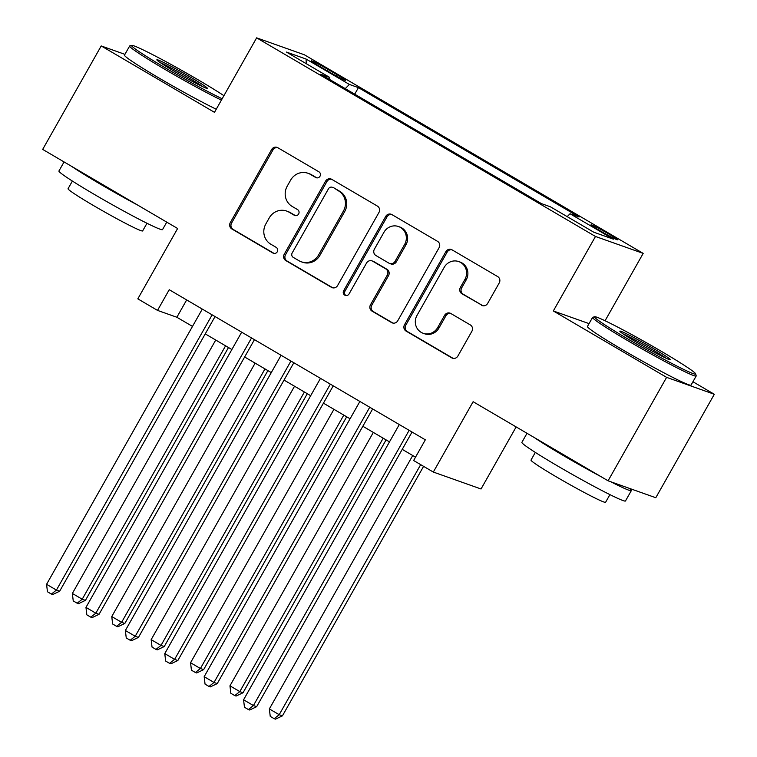 <?xml version="1.0" encoding="UTF-8"?>
<svg xmlns="http://www.w3.org/2000/svg" width="757" height="757" viewBox="0 0 757 757"><rect width="100%" height="100%" fill="white"/><g stroke="black" fill="none" stroke-linecap="round" stroke-linejoin="round"><path stroke-width="1.14" d="M320.003 176.23A3.274 3.132 -70.5 0 0 318.905 171.801L277.81 147.719A4.674 4.476 -70.5 0 0 271.649 149.507L230.279 222.624A4.674 4.476 -70.5 0 0 231.85 228.955L272.946 253.046A3.274 3.132 -70.5 0 0 277.261 251.788A3.274 3.132 -70.5 0 0 276.163 247.359L270.845 244.237A14.951 14.326 -70.5 0 1 265.821 223.987L269.265 217.893A14.951 14.326 -70.5 0 1 286.638 211.052A14.951 14.326 -70.5 0 1 288.994 212.149L294.312 215.262A3.274 3.132 -70.5 0 0 298.627 214.013A3.274 3.132 -70.5 0 0 297.529 209.575L292.211 206.462A14.951 14.326 -70.5 0 1 287.196 186.213L290.641 180.119A14.951 14.326 -70.5 0 1 308.014 173.277A14.951 14.326 -70.5 0 1 310.37 174.375L315.688 177.488A3.274 3.132 -70.5 0 0 320.003 176.23M608.439 233.771A15.235 0.795 29.5 0 0 591.056 224.801A15.235 0.795 29.5 0 0 600.187 230.838A15.235 0.795 29.5 0 0 617.58 239.808A15.235 0.795 29.5 0 0 608.439 233.771M481.471 305.232A4.674 4.476 -70.5 0 0 487.64 303.434L499.242 282.919A4.674 4.476 -70.5 0 0 497.68 276.589L452.043 249.838A4.674 4.476 -70.5 0 0 445.873 251.636L404.503 324.753A4.674 4.476 -70.5 0 0 406.074 331.083L451.711 357.834A4.674 4.476 -70.5 0 0 457.881 356.036L471.895 331.254A4.674 4.476 -70.5 0 0 470.324 324.933L450.793 313.483A4.674 4.476 -70.5 0 0 444.633 315.272L437.678 327.563A12.5 11.97 -70.5 0 1 423.154 333.279A12.5 11.97 -70.5 0 1 416.993 315.432L444.227 267.297A12.5 11.97 -70.5 0 1 458.742 261.581A12.5 11.97 -70.5 0 1 464.912 279.428L460.37 287.452A4.674 4.476 -70.5 0 0 461.94 293.782L482.767 305.686A4.674 4.476 -70.5 0 0 482.871 305.743M124.924 54.353L101.211 45.94L42.685 149.403L177.63 228.5L137.821 298.854L157.522 310.398L169.227 289.704L425.33 439.817L413.625 460.511L433.326 472.056L481.036 488.984L516.151 426.92M589.06 323.627L553.329 310.957L666.605 377.355L608.079 480.809L473.125 401.712L433.326 472.056M553.329 310.957L595.475 236.468L256.632 37.85L304.342 54.769L643.185 253.387L595.475 236.468M101.211 45.94L214.486 112.339L256.632 37.85M378.973 212.414A4.674 4.476 -70.5 0 0 377.402 206.093L331.765 179.343A4.674 4.476 -70.5 0 0 325.595 181.131L284.235 254.248A4.674 4.476 -70.5 0 0 285.805 260.578L331.434 287.329A4.674 4.476 -70.5 0 0 337.603 285.531L378.973 212.414M391.899 214.591L437.537 241.341A4.674 4.476 -70.5 0 1 439.107 247.671L397.737 320.788A4.674 4.476 -70.5 0 1 391.577 322.577L372.047 311.136A4.674 4.476 -70.5 0 1 370.476 304.806L387.253 275.151A4.674 4.476 -70.5 0 0 385.682 268.82L372.728 261.231A4.674 4.476 -70.5 0 0 366.558 263.02L349.091 293.896A3.274 3.132 -70.5 0 1 345.296 295.391A3.274 3.132 -70.5 0 1 343.678 290.716L385.739 216.388A4.674 4.476 -70.5 0 1 391.899 214.591M666.605 377.355L714.315 394.274L655.789 497.728L608.079 480.809M320.183 66.682L328.85 71.764A14.761 0.766 29.5 0 0 345.694 80.45A14.761 0.766 29.5 0 0 336.846 74.602L328.178 69.521A14.761 0.766 29.5 0 0 311.335 60.834A14.761 0.766 29.5 0 0 320.183 66.682M567.192 216.634L570.03 213.758L579.058 216.966L358.421 87.632L349.393 84.434L345.249 88.626M570.03 213.758L613.369 239.165L593.772 232.21L550.434 206.812L541.406 203.605L320.76 74.271L329.787 77.479L286.449 52.072L306.046 59.027L349.393 84.434M605.07 320.76L643.185 253.387M714.315 394.274L692.939 381.746M157.522 310.398L176.864 317.259L192.486 326.409M205.242 333.884L231.879 349.507M244.634 356.982L271.28 372.595M284.036 380.08L310.682 395.693M323.438 403.169L350.084 418.791M362.84 426.267L389.486 441.88M402.241 449.365L415.527 457.152M186.667 299.923L176.864 317.259M354.711 94.171L358.421 87.632M329.371 79.315L329.787 77.479M306.292 63.702L306.046 59.027M316.871 177.886L311.657 174.829A14.951 14.326 -70.5 0 0 309.301 173.732L308.014 173.277M286.638 211.052L287.934 211.515A14.951 14.326 -70.5 0 1 290.291 212.603L295.495 215.66M277.705 147.653A4.674 4.476 -70.5 0 0 272.936 149.971L231.566 223.088A4.674 4.476 -70.5 0 0 233.137 229.418L274.119 253.434M331.651 179.277A4.674 4.476 -70.5 0 0 326.892 181.595L285.521 254.712A4.674 4.476 -70.5 0 0 287.092 261.042L332.73 287.783A4.674 4.476 -70.5 0 0 332.834 287.849M332.806 187.518A3.274 3.132 -70.5 0 0 328.481 188.777L292.174 252.961A3.274 3.132 -70.5 0 0 293.271 257.389L298.883 260.673A14.951 14.326 -70.5 0 0 301.239 261.771A14.951 14.326 -70.5 0 0 318.612 254.929L343.432 211.061A14.951 14.326 -70.5 0 0 338.407 190.811L334.092 187.982A3.274 3.132 -70.5 0 0 333.572 187.736L332.285 187.282M301.239 261.771L302.526 262.225A14.951 14.326 -70.5 0 0 319.899 255.383L318.612 254.929M334.092 187.982L339.694 191.266A14.951 14.326 -70.5 0 1 344.719 211.515L319.899 255.383M371.99 260.881L373.277 261.345A4.674 4.476 -70.5 0 1 374.015 261.685L386.969 269.284A4.674 4.476 -70.5 0 1 388.54 275.605L371.763 305.26A4.674 4.476 -70.5 0 0 373.333 311.591L392.864 323.04A4.674 4.476 -70.5 0 0 392.978 323.097M391.795 214.524A4.674 4.476 -70.5 0 0 387.026 216.843L344.965 291.18A3.274 3.132 -70.5 0 0 345.968 295.542M404.664 244.379A12.5 11.97 -70.5 0 0 398.494 226.532A12.5 11.97 -70.5 0 0 383.969 232.257L374.374 249.214A4.674 4.476 -70.5 0 0 375.945 255.544L388.899 263.133A4.674 4.476 -70.5 0 0 395.069 261.335L404.664 244.379L405.951 244.842A12.5 11.97 -70.5 0 0 399.781 226.996L398.494 226.532M389.637 263.474L390.924 263.938A4.674 4.476 -70.5 0 0 396.356 261.799L395.069 261.335M405.951 244.842L396.356 261.799M458.742 261.581L460.038 262.036A12.5 11.97 -70.5 0 1 466.198 279.882L461.666 287.906A4.674 4.476 -70.5 0 0 463.237 294.236L482.767 305.686M423.154 333.279L424.44 333.742A12.5 11.97 -70.5 0 0 438.965 328.018L437.678 327.563M450.689 313.417A4.674 4.476 -70.5 0 0 445.92 315.735L438.965 328.018M451.929 249.782A4.674 4.476 -70.5 0 0 447.16 252.09L405.799 325.207A4.674 4.476 -70.5 0 0 407.37 331.538L452.998 358.288A4.674 4.476 -70.5 0 0 453.112 358.354M215.736 340.044L72.36 593.45L82.21 599.232L85.437 600.367L228.491 347.52M85.437 600.367L78.463 603.679L77.176 603.215L82.21 599.232L225.586 345.817M77.176 603.215L73.24 600.907L72.36 593.45M212.14 314.855L56.425 590.082L46.574 584.309L202.289 309.083M215.045 316.558L59.642 591.226L56.425 590.082L51.391 594.075L47.445 591.766L46.574 584.309M59.642 591.226L52.678 594.529L51.391 594.075M223.921 95.675A58.09 3.009 29.5 0 0 197.87 79.665A58.09 3.009 29.5 0 0 131.737 45.382A58.09 3.009 29.5 0 0 166.417 68.499A58.09 3.009 29.5 0 0 222.17 98.76M221.413 100.113A59.51 3.085 -150.5 0 1 165.319 69.606A59.51 3.085 -150.5 0 1 129.646 46.016A59.51 3.085 -150.5 0 1 129.788 45.912L131.737 45.382M190.007 76.873A29.04 1.505 -150.5 0 1 207.352 88.427A29.04 1.505 -150.5 0 1 174.28 71.29A29.04 1.505 -150.5 0 1 156.86 59.869A29.04 1.505 -150.5 0 1 190.007 76.873M203.283 86.951A27.612 1.429 29.5 0 0 188.919 77.971A27.612 1.429 29.5 0 0 160.229 62.585M166.758 222.132L162.528 229.608A59.51 3.085 -150.5 0 1 94.616 194.577A59.51 3.085 -150.5 0 1 58.932 170.997L64.061 161.932M137.689 205.09A59.51 3.085 -150.5 0 1 100.473 184.235A59.51 3.085 -150.5 0 1 71.584 166.341M146.972 223.268L142.647 230.913A42.846 2.224 -150.5 0 1 93.745 205.696A42.846 2.224 -150.5 0 1 68.054 188.72L72.379 181.065M216.256 109.216A59.51 3.085 -150.5 0 1 160.172 78.709A59.51 3.085 -150.5 0 1 124.489 55.119L129.646 46.016M660.823 351.021A58.09 3.009 29.5 0 0 594.69 316.748A58.09 3.009 29.5 0 0 629.37 339.865A58.09 3.009 29.5 0 0 695.664 373.873A58.09 3.009 29.5 0 0 660.823 351.021M695.664 373.873L696.203 375.813A59.51 3.085 -150.5 0 1 696.194 375.992A59.51 3.085 -150.5 0 1 628.272 340.972A59.51 3.085 -150.5 0 1 592.599 317.382A59.51 3.085 -150.5 0 1 592.74 317.278L594.69 316.748M652.96 348.229A29.04 1.505 -150.5 0 1 670.305 359.793A29.04 1.505 -150.5 0 1 637.233 342.656A29.04 1.505 -150.5 0 1 619.813 331.225A29.04 1.505 -150.5 0 1 652.96 348.229M666.236 358.307A27.612 1.429 29.5 0 0 651.872 349.337A27.612 1.429 29.5 0 0 623.181 333.951M629.199 488.303A59.51 3.085 -150.5 0 1 631.338 490.621L625.481 500.964A59.51 3.085 -150.5 0 1 557.568 465.943A59.51 3.085 -150.5 0 1 521.885 442.353L527.014 433.297M600.642 476.446A59.51 3.085 -150.5 0 1 563.426 455.6A59.51 3.085 -150.5 0 1 534.537 437.707M609.924 494.624L605.6 502.279A42.846 2.224 -150.5 0 1 556.698 477.061A42.846 2.224 -150.5 0 1 531.007 460.076L535.331 452.421M696.194 375.992L691.037 385.095A59.51 3.085 -150.5 0 1 623.125 350.075A59.51 3.085 -150.5 0 1 587.441 326.485L592.599 317.382M631.338 490.621A59.51 3.085 -150.5 0 1 610.852 481.793M255.137 363.133L111.762 616.548L121.612 622.32L124.829 623.465L267.893 370.608M124.829 623.465L117.865 626.768L116.578 626.313L121.612 622.32L264.988 368.905M116.578 626.313L112.642 624.005L111.762 616.548M294.539 386.231L151.163 639.646L161.014 645.418L164.231 646.563L307.295 393.706M164.231 646.563L157.267 649.866L155.98 649.411L161.014 645.418L304.38 392.003M155.98 649.411L152.034 647.103L151.163 639.646M333.932 409.319L190.556 662.735L200.406 668.516L203.633 669.652L346.687 416.804M203.633 669.652L196.669 672.964L195.382 672.5L200.406 668.516L343.782 415.101M195.382 672.5L191.436 670.191L190.556 662.735M373.333 432.417L229.958 685.833L239.808 691.605L243.035 692.75L386.089 439.893M243.035 692.75L236.07 696.052L234.774 695.598L239.808 691.605L383.184 438.189M234.774 695.598L230.838 693.289L229.958 685.833M251.532 337.953L95.817 613.179L85.967 607.398L241.682 332.172M254.447 339.656L99.044 614.315L95.817 613.179L90.793 617.163L86.847 614.854L85.967 607.398M99.044 614.315L92.08 617.627L90.793 617.163M290.934 361.042L135.219 636.268L125.369 630.496L281.084 355.27M293.839 362.745L138.446 637.413L135.219 636.268L130.185 640.261L126.249 637.952L125.369 630.496M138.446 637.413L131.481 640.715L130.185 640.261M330.336 384.14L174.621 659.366L164.771 653.594L320.485 378.368M333.241 385.843L177.848 660.511L174.621 659.366L169.587 663.359L165.651 661.05L164.771 653.594M177.848 660.511L170.883 663.813L169.587 663.359M369.738 407.238L214.023 682.464L204.172 676.682L359.887 401.456M372.643 408.941L217.25 683.599L214.023 682.464L208.989 686.448L205.052 684.139L204.172 676.682M217.25 683.599L210.276 686.911L208.989 686.448M412.735 455.515L269.36 708.931L279.21 714.703L282.437 715.848L423.589 466.35M282.437 715.848L275.472 719.15L274.176 718.696L279.21 714.703L420.684 464.647M274.176 718.696L270.24 716.387L269.36 708.931M409.14 430.326L253.425 705.552L243.574 699.78L399.289 424.554M412.045 432.029L256.642 706.697L253.425 705.552L248.391 709.546L244.454 707.237L243.574 699.78M256.642 706.697L249.678 710L248.391 709.546M327.393 70.912L328.178 69.521M336.127 75.88L336.846 74.602M311.657 174.829L310.37 174.375M295.381 215.641L294.312 215.262M290.291 212.603L288.994 212.149M274.006 253.425L272.946 253.046M233.137 229.418L231.85 228.955M231.566 223.088L230.279 222.624M272.936 149.971L271.649 149.507M316.757 177.867L315.688 177.488M332.73 287.783L331.434 287.329M287.092 261.042L285.805 260.578M285.521 254.712L284.235 254.248M326.892 181.595L325.595 181.131M344.719 211.515L343.432 211.061M339.694 191.266L338.407 190.811M392.864 323.04L391.577 322.577M373.333 311.591L372.047 311.136M371.763 305.26L370.476 304.806M388.54 275.605L387.253 275.151M386.969 269.284L385.682 268.82M374.015 261.685L372.728 261.231M344.965 291.18L343.678 290.716M387.026 216.843L385.739 216.388M463.237 294.236L461.94 293.782M461.666 287.906L460.37 287.452M466.198 279.882L464.912 279.428M445.92 315.735L444.633 315.272M452.998 358.288L451.711 357.834M407.37 331.538L406.074 331.083M405.799 325.207L404.503 324.753M447.16 252.09L445.873 251.636"/></g></svg>
